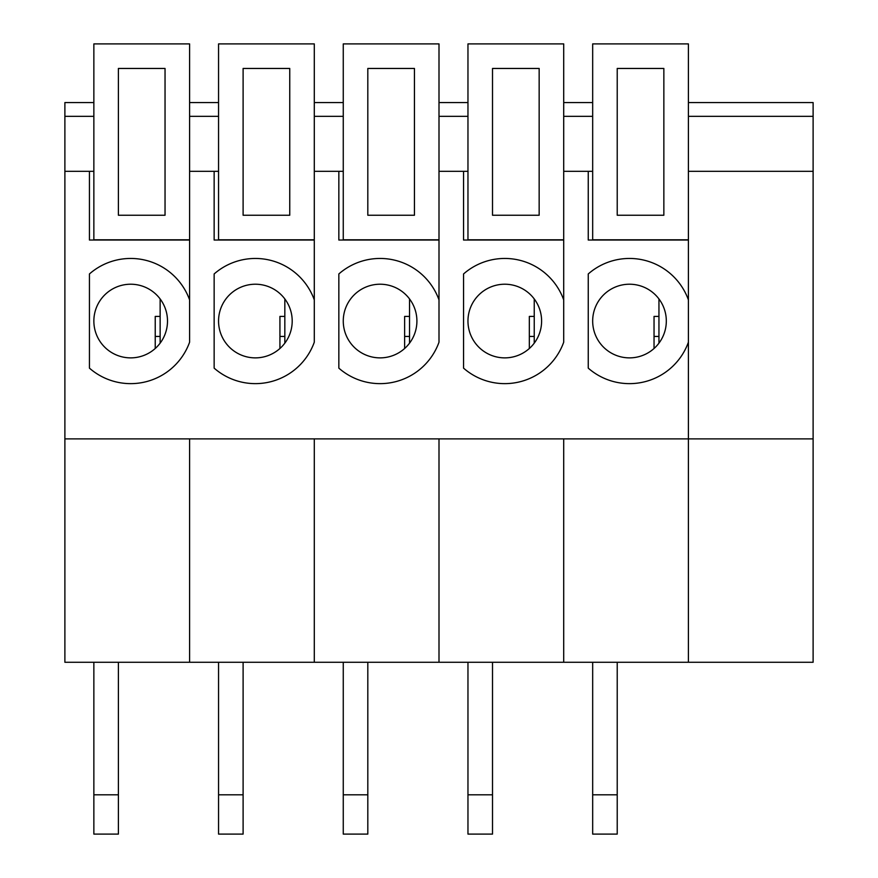<?xml version="1.0" encoding="UTF-8"?>
<svg xmlns="http://www.w3.org/2000/svg" width="878" height="878" viewBox="0 0 878 878"><rect width="100%" height="100%" fill="white"/><g stroke="black" fill="none" stroke-linecap="round" stroke-linejoin="round"><path stroke-width="1.32" d="M688.407 102.572L813.116 102.572L813.116 662.264L64.884 662.264L64.884 102.572L93.858 102.572M813.116 171.309L688.407 171.309L688.407 662.264L688.407 438.879L563.709 438.879L563.709 662.264L563.709 438.879L439 438.879L439 662.264L439 438.879L314.291 438.879L314.291 662.264L314.291 438.879L189.593 438.879L189.593 662.264L189.593 438.879L64.884 438.879M813.116 438.879L688.407 438.879L688.407 342.2A62.601 62.601 0 0 1 588.249 368.134L588.249 273.958A62.601 62.601 0 0 1 688.407 299.892L688.407 240.034L588.249 240.034L588.249 171.309L592.672 171.309M467.963 171.309L463.551 171.309L463.551 240.034L563.709 240.034L563.709 299.892A62.601 62.601 0 0 0 463.551 273.958L463.551 368.134A62.601 62.601 0 0 0 563.709 342.2L563.709 171.309L588.249 171.309M467.963 321.052A36.821 36.821 0 0 1 504.784 284.22A36.821 36.821 0 0 1 541.605 321.052A36.821 36.821 0 0 1 504.784 357.873A36.821 36.821 0 0 1 467.963 321.052M463.551 171.309L439 171.309L439 342.2A62.601 62.601 0 0 1 338.842 368.134L338.842 273.958A62.601 62.601 0 0 1 439 299.892L439 240.034L338.842 240.034L338.842 171.309L343.265 171.309M467.963 662.264L467.963 834.1L492.514 834.1L492.514 662.264M467.963 794.82L492.514 794.82M534.241 316.409L529.335 316.409L529.335 348.489M529.335 336.439L534.241 336.439M563.709 43.9L467.963 43.9L467.963 239.793L563.709 239.793L563.709 43.9M492.514 68.451L539.158 68.451L539.158 215.242L492.514 215.242L492.514 68.451M534.241 343.144L534.241 298.959M592.672 321.052A36.821 36.821 0 0 1 629.493 284.22A36.821 36.821 0 0 1 666.314 321.052A36.821 36.821 0 0 1 629.493 357.873A36.821 36.821 0 0 1 592.672 321.052M592.672 662.264L592.672 834.1L617.223 834.1L617.223 662.264M592.672 794.82L617.223 794.82M658.95 316.409L654.044 316.409L654.044 348.489M654.044 336.439L658.95 336.439M688.407 43.9L592.672 43.9L592.672 239.793L688.407 239.793L688.407 43.9M617.223 68.451L663.856 68.451L663.856 215.242L617.223 215.242L617.223 68.451M658.95 343.144L658.95 298.959M343.265 321.052A36.821 36.821 0 0 1 380.086 284.22A36.821 36.821 0 0 1 416.907 321.052A36.821 36.821 0 0 1 380.086 357.873A36.821 36.821 0 0 1 343.265 321.052M338.842 171.309L314.291 171.309L314.291 342.2A62.601 62.601 0 0 1 214.144 368.134L214.144 273.958A62.601 62.601 0 0 1 314.291 299.892L314.291 240.034L214.144 240.034L214.144 171.309L218.556 171.309M343.265 662.264L343.265 834.1L367.816 834.1L367.816 662.264M343.265 794.82L367.816 794.82M409.543 316.409L404.637 316.409L404.637 348.489M404.637 336.439L409.543 336.439M439 43.9L343.265 43.9L343.265 239.793L439 239.793L439 43.9M367.816 68.451L414.449 68.451L414.449 215.242L367.816 215.242L367.816 68.451M409.543 343.144L409.543 298.959M218.556 321.052A36.821 36.821 0 0 1 255.377 284.22A36.821 36.821 0 0 1 292.198 321.052A36.821 36.821 0 0 1 255.377 357.873A36.821 36.821 0 0 1 218.556 321.052M214.144 171.309L189.593 171.309L189.593 342.2A62.601 62.601 0 0 1 89.435 368.134L89.435 273.958A62.601 62.601 0 0 1 189.593 299.892L189.593 240.034L89.435 240.034L89.435 171.309L93.858 171.309M218.556 662.264L218.556 834.1L243.107 834.1L243.107 662.264M218.556 794.82L243.107 794.82M284.834 316.409L279.928 316.409L279.928 348.489M279.928 336.439L284.834 336.439M314.291 43.9L218.556 43.9L218.556 239.793L314.291 239.793L314.291 43.9M243.107 68.451L289.751 68.451L289.751 215.242L243.107 215.242L243.107 68.451M284.834 343.144L284.834 298.959M93.858 321.052A36.821 36.821 0 0 1 130.679 284.22A36.821 36.821 0 0 1 167.5 321.052A36.821 36.821 0 0 1 130.679 357.873A36.821 36.821 0 0 1 93.858 321.052M89.435 171.309L64.884 171.309M93.858 662.264L93.858 834.1L118.398 834.1L118.398 662.264M93.858 794.82L118.398 794.82M160.136 316.409L155.23 316.409L155.23 348.489M155.23 336.439L160.136 336.439M189.593 43.9L93.858 43.9L93.858 239.793L189.593 239.793L189.593 43.9M118.398 68.451L165.042 68.451L165.042 215.242L118.398 215.242L118.398 68.451M160.136 343.144L160.136 298.959M813.116 116.346L688.407 116.346M467.963 116.346L439 116.346M592.672 116.346L563.709 116.346M343.265 116.346L314.291 116.346M218.556 116.346L189.593 116.346M93.858 116.346L64.884 116.346M439 102.572L467.963 102.572M563.709 102.572L592.672 102.572M314.291 102.572L343.265 102.572M189.593 102.572L218.556 102.572"/></g></svg>
